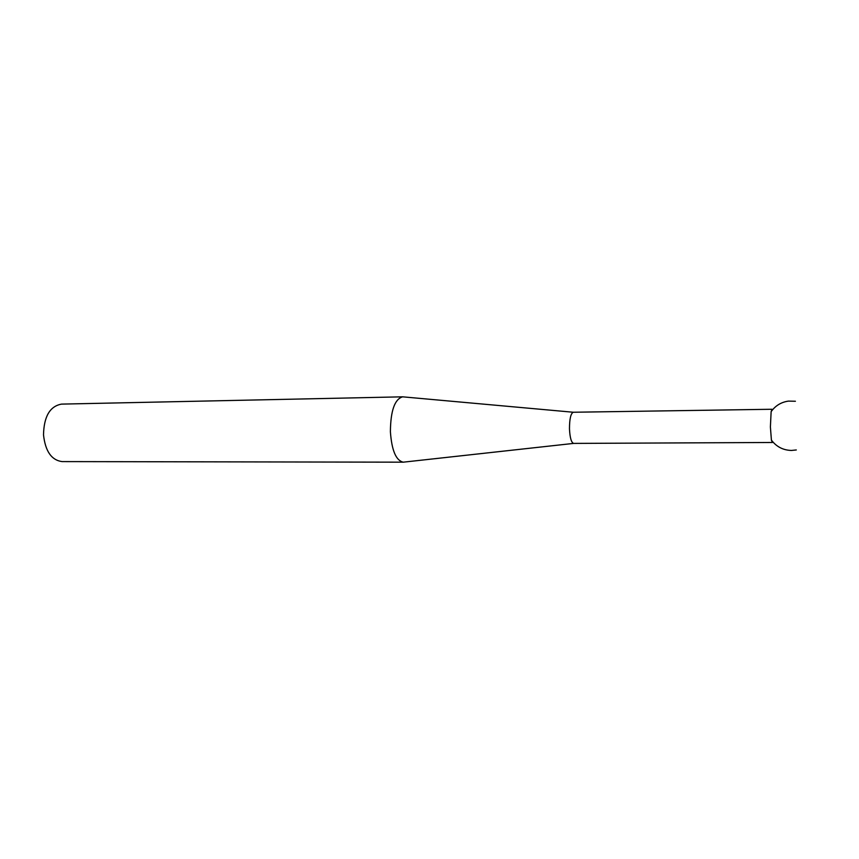 <?xml version="1.0" encoding="UTF-8"?>
<svg xmlns="http://www.w3.org/2000/svg" width="859" height="859" viewBox="0 0 859 859"><rect width="100%" height="100%" fill="white"/><g stroke="black" fill="none" stroke-linecap="round" stroke-linejoin="round"><path stroke-width="1.29" d="M573.619 443.405L403.268 462.174C396.042 460.617 391.747 450.47 390.394 431.723C390.609 410.752 394.689 399.124 402.635 396.826L573.307 412.245C570.795 413.34 569.506 418.87 569.474 428.856C569.925 437.789 571.321 442.643 573.662 443.405L772.391 442.482L771.414 440.109C776.461 446.787 783.15 450.234 791.483 450.449L796.304 449.955M573.35 412.245L771.994 409.26L771.135 411.654L770.394 426.944L771.414 440.109M402.635 396.826L61.504 404.117C49.919 406.232 43.927 416.486 43.508 434.879C45.355 451.308 51.54 460.209 62.073 461.594L403.268 462.174M795.402 401.25L788.422 401.11C781.175 402.152 775.409 405.663 771.135 411.654"/></g></svg>
